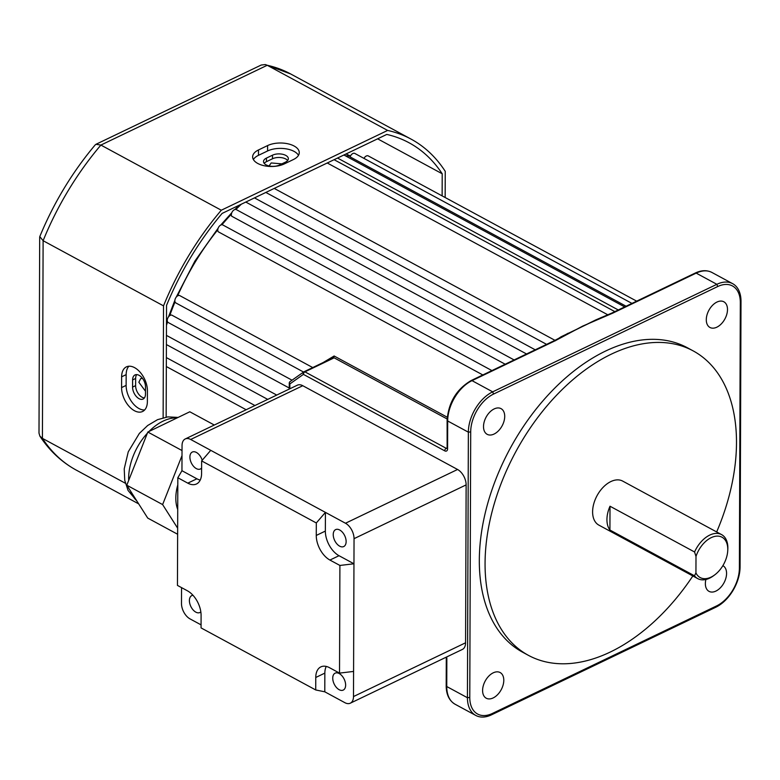 <?xml version="1.0" encoding="UTF-8"?>
<svg xmlns="http://www.w3.org/2000/svg" width="780" height="780" viewBox="0 0 780 780"><rect width="100%" height="100%" fill="white"/><g stroke="black" fill="none" stroke-linecap="round" stroke-linejoin="round"><path stroke-width="1.17" d="M716.664 531.95A173.092 107.981 118.4 0 0 736.495 442.796A173.092 107.981 118.4 0 0 693.147 350.873A173.092 107.981 118.4 0 0 558.812 392.906A173.092 107.981 118.4 0 0 485.062 563.413A173.092 107.981 118.4 0 0 528.401 655.337A173.092 107.981 118.4 0 0 692.845 575.962M693.147 350.873L687.414 347.773A173.092 107.981 118.4 0 0 553.078 389.805A173.092 107.981 118.4 0 0 479.32 560.313A173.092 107.981 118.4 0 0 522.668 652.236L528.401 655.337M482.82 374.946L218.244 231.777A4.173 2.603 -61.6 0 1 217.776 230.08A4.173 2.603 -61.6 0 1 219.55 225.966A4.173 2.603 -61.6 0 1 222.787 224.952L491.917 370.588M546.585 344.36L265.834 192.445M505.196 364.221L231.66 216.197A4.173 2.603 -61.6 0 1 231.358 214.773A4.173 2.603 -61.6 0 1 233.132 210.659A4.173 2.603 -61.6 0 1 236.369 209.644L514.117 359.941M526.539 353.974L245.866 202.098A4.173 2.603 -61.6 0 1 245.836 202.03M176.29 303.118A4.173 2.603 -61.6 0 1 175.909 302.971A4.173 2.603 -61.6 0 1 174.866 300.758A4.173 2.603 -61.6 0 1 176.465 296.839A4.173 2.603 -61.6 0 1 179.566 295.503L312.751 367.575M289.253 388.021L168.304 322.569A4.173 2.603 -61.6 0 1 167.261 320.356A4.173 2.603 -61.6 0 1 171.659 315.042L292.052 380.191M503.792 680.297A14.596 9.107 -61.6 0 1 497.572 694.678A14.596 9.107 -61.6 0 1 486.242 698.217A14.596 9.107 -61.6 0 1 482.596 690.466A14.596 9.107 -61.6 0 1 488.816 676.084A14.596 9.107 -61.6 0 1 500.146 672.545A14.596 9.107 -61.6 0 1 503.792 680.297M504.718 416.403A14.596 9.107 -61.6 0 1 498.498 430.784A14.596 9.107 -61.6 0 1 487.168 434.323A14.596 9.107 -61.6 0 1 483.512 426.572A14.596 9.107 -61.6 0 1 489.733 412.191A14.596 9.107 -61.6 0 1 501.062 408.652A14.596 9.107 -61.6 0 1 504.718 416.403M727.496 309.533A14.596 9.107 -61.6 0 1 721.276 323.915A14.596 9.107 -61.6 0 1 709.946 327.464A14.596 9.107 -61.6 0 1 706.29 319.712A14.596 9.107 -61.6 0 1 712.51 305.331A14.596 9.107 -61.6 0 1 723.84 301.782A14.596 9.107 -61.6 0 1 727.496 309.533M269.071 165.935L271.186 162.952L281.863 163.868M145.489 391.228L138.859 382.258L140.673 378.593L142.486 378.398M722.875 565.656A14.596 9.107 -61.6 0 1 722.914 565.675A14.596 9.107 -61.6 0 1 726.57 573.437A14.596 9.107 -61.6 0 1 720.35 587.808A14.596 9.107 -61.6 0 1 709.02 591.357A14.596 9.107 -61.6 0 1 705.364 583.606A14.596 9.107 -61.6 0 1 705.9 579.481M254.933 405.522L166.355 357.591M276.724 395.07L166.432 335.39M322.813 362.739L334.123 355.992L333.411 358.186A2.087 1.238 -115.6 0 0 332.494 358.098L332.494 358.098A2.087 1.238 -115.6 0 0 332.387 358.156L334.123 355.992L447.252 417.212M561.454 336.921A2.087 1.063 56.7 0 1 561.083 336.775L601.39 317.44A187.688 117.097 -61.6 0 1 602.413 317.138M607.903 314.857L327.239 162.981M618.277 309.972L337.526 158.047M626.087 306.228L350.103 156.887A4.173 2.603 -61.6 0 1 354.822 153.445L631.956 303.41M695.994 556.442L694.57 551.986A25.028 15.61 -61.6 0 1 721.588 534.612A25.028 15.61 -61.6 0 1 727.857 547.901A25.028 15.61 -61.6 0 1 727.818 549.295L727.74 550.69A22.942 14.313 118.4 0 0 715.25 536.308A22.942 14.313 118.4 0 0 695.994 556.442L695.935 572.89A22.942 14.313 118.4 0 0 714.587 574.987A22.942 14.313 118.4 0 0 727.74 550.69M721.588 534.612L622.684 481.094A25.028 15.61 118.4 0 0 603.262 487.168A25.028 15.61 118.4 0 0 592.605 511.826A25.028 15.61 118.4 0 0 598.865 525.115L697.768 578.633A25.028 15.61 -61.6 0 1 694.492 575.796L695.935 572.89M609.921 530.029A25.028 15.61 -61.6 0 1 606.938 519.577A25.028 15.61 -61.6 0 1 610.009 506.23L609.921 530.029L694.492 575.796M694.57 551.986L610.009 506.23M469.774 697.447A31.278 19.52 118.4 0 0 492.394 713.456L716.576 605.923A31.278 19.52 118.4 0 0 739.381 568.113L740.317 302.562A31.278 19.52 118.4 0 0 717.688 286.552L493.516 394.085A31.278 19.52 118.4 0 0 470.701 431.896L469.774 697.447L467.435 697.72L468.361 432.169A33.364 20.816 -61.6 0 1 492.697 391.843L716.869 284.31A33.364 20.816 -61.6 0 1 732.644 283.666A33.364 20.816 -61.6 0 1 741 301.392L740.074 566.933A33.364 20.816 -61.6 0 1 715.738 607.269L491.566 714.802A33.364 20.816 -61.6 0 1 475.79 715.445A33.364 20.816 -61.6 0 1 467.435 697.72L446.755 686.536A33.364 20.816 118.4 0 0 455.11 704.252L475.79 715.445M714.587 574.987L713.466 575.816A25.028 15.61 -61.6 0 1 697.768 578.633M717.688 286.552L716.869 284.31L696.189 273.117A2.087 1.238 -115.6 0 0 695.282 273.029C701.425 270.133 706.992 269.948 711.974 272.483A33.364 20.816 118.4 0 0 696.189 273.117L612.846 313.102L582.67 326.108L555.37 340.675A2.087 1.238 -115.6 0 0 554.512 340.567L471.11 380.572C456.534 389.2 448.539 402.421 447.115 420.254L447.135 448.402M562.887 336.209L595.569 320.005L611.939 313.014A2.087 1.238 -115.6 0 1 612.846 313.102M568.172 333.206L562.517 336.326A2.087 1.345 -119.7 0 1 563.56 336.336M304.132 371.719L332.875 357.854A2.087 1.57 -132.5 0 1 334.045 357.776L447.145 418.977M555.526 340.723L554.512 340.567M615.342 311.883L612.505 312.839M555.37 340.675L472.017 380.65A33.364 20.816 118.4 0 0 447.681 420.985L447.584 448.793A4.173 2.467 64.4 0 1 444.707 450.83L303.401 374.371A2.087 1.667 -125.3 0 1 303.712 371.943L303.712 371.943A2.087 1.667 -125.3 0 1 303.907 371.826A2.087 1.238 -115.6 0 1 304.015 371.758L332.611 358.04M333.411 358.186L304.921 371.846A2.087 1.297 118.4 0 0 303.401 374.371L289.848 383.955L289.273 382.707L289.926 381.712M363.977 158.399A4.173 2.603 -61.6 0 1 368.277 155.922L636.665 301.148M345.637 685.113A9.379 5.558 -115.6 0 0 341.971 675.821A9.379 5.558 -115.6 0 0 335.127 673.159A9.379 5.558 -115.6 0 0 332.738 678.132A9.379 5.558 -115.6 0 0 336.394 687.424A9.379 5.558 -115.6 0 0 343.239 690.085A9.379 5.558 -115.6 0 0 345.637 685.113M192.972 595.276A9.379 5.558 -115.6 0 0 191.792 595.598A9.379 5.558 -115.6 0 0 189.394 600.571A9.379 5.558 -115.6 0 0 193.06 609.862A9.379 5.558 -115.6 0 0 199.904 612.524A9.379 5.558 -115.6 0 0 200.83 611.861M333.235 534.592A9.379 5.558 64.4 0 1 335.624 529.62A9.379 5.558 64.4 0 1 342.478 532.282A9.379 5.558 64.4 0 1 346.135 541.573A9.379 5.558 64.4 0 1 343.746 546.546A9.379 5.558 64.4 0 1 336.892 543.884A9.379 5.558 64.4 0 1 333.235 534.592M201.611 468.019A9.379 5.558 64.4 0 1 200.411 468.985A9.379 5.558 64.4 0 1 193.557 466.323A9.379 5.558 64.4 0 1 189.901 457.031A9.379 5.558 64.4 0 1 192.29 452.059A9.379 5.558 64.4 0 1 202.205 460.258M181.954 470.71L177.83 477.75L187.795 483.151L196.891 478.793L181.954 470.71L182.042 445.585A12.509 7.41 -115.6 0 1 185.23 438.965L297.317 385.193A12.509 7.41 64.4 0 1 302.767 385.71L457.567 469.482A12.509 7.41 64.4 0 1 466.128 484.897L465.582 642.788A12.509 7.41 64.4 0 1 462.394 649.418L350.308 703.19A12.509 7.41 -115.6 0 0 353.496 696.559L465.582 642.788M181.545 587.623L181.486 603.486A12.509 7.41 -115.6 0 0 190.047 618.901L201.064 624.858M326.225 666.422A19.978 11.837 -115.6 0 0 324.851 673.111L324.792 691.811L344.857 702.673A12.509 7.41 -115.6 0 0 350.308 703.19M339.017 555.701L329.93 560.059A19.978 11.837 64.4 0 1 316.261 535.441L325.348 531.082A19.978 11.837 -115.6 0 0 339.017 555.701L353.954 563.784L353.496 696.559M353.584 671.434L339.524 673.111L339.904 565.451L353.954 563.784L354.042 538.668A12.509 7.41 -115.6 0 0 345.481 523.243L457.567 469.482M210.746 450.333L325.416 512.382L316.31 522.961L201.64 460.912L210.746 450.333L190.681 439.471A12.509 7.41 -115.6 0 0 185.23 438.965M325.348 531.082L325.416 512.382L345.481 523.243M177.83 477.75L177.45 585.409L187.424 590.801A19.978 11.837 64.4 0 1 201.094 615.42L201.055 627.9L315.724 689.959L324.792 691.811M324.851 673.111L315.764 677.479L315.724 689.959M315.764 677.479A19.978 11.837 64.4 0 1 320.853 666.89A19.978 11.837 64.4 0 1 329.56 667.719L339.524 673.111M329.93 560.059L339.904 565.451M316.31 522.961L316.261 535.441M187.795 483.151A19.978 11.837 64.4 0 0 196.501 483.97A19.978 11.837 64.4 0 0 201.591 473.392L201.64 460.912M196.891 478.793A19.978 11.837 -115.6 0 0 200.226 480.08M177.801 484.868A39.624 24.716 118.4 0 0 177.723 509.506M214.285 425.022L189.803 411.781L147.829 432.042L126.789 485.199L147.722 518.076L177.635 534.261M182.023 450.548L147.829 432.042M182.003 455.618L162.62 504.582L126.789 485.199M162.62 504.582L177.655 528.197M279.347 165.067A9.379 4.787 -179.8 0 1 266.087 164.843A9.379 4.787 -179.8 0 1 263.513 161.548A9.379 4.787 -179.8 0 1 266.448 158.086L272.512 155.181A9.379 4.787 -179.8 0 1 282.682 154.294A9.379 4.787 -179.8 0 1 288.346 158.701A9.379 4.787 -179.8 0 1 285.412 162.162L279.347 165.067M145.48 394.075A9.379 5.558 64.4 0 1 143.091 399.048A9.379 5.558 64.4 0 1 139.006 398.658A9.379 5.558 64.4 0 1 132.581 387.094L132.61 379.918A9.379 5.558 64.4 0 1 134.999 374.946A9.379 5.558 64.4 0 1 141.853 377.608A9.379 5.558 64.4 0 1 145.509 386.899L145.48 394.075M136.705 374.615A9.379 5.558 -115.6 0 0 135.642 378.466L135.613 385.642A9.379 5.558 -115.6 0 0 142.038 397.205A9.379 5.558 -115.6 0 0 144.417 397.927M257.77 163.459A18.769 9.565 0.2 0 0 284.31 163.907L293.397 159.539A18.769 9.565 0.2 0 0 299.267 152.626A18.769 9.565 0.2 0 0 287.927 143.803A18.769 9.565 0.2 0 0 267.589 145.577L258.502 149.945A18.769 9.565 0.2 0 0 252.642 156.858A18.769 9.565 0.2 0 0 257.77 163.459M134.423 410.709A18.769 11.125 -115.6 0 0 142.603 411.479A18.769 11.125 -115.6 0 0 147.381 401.544L147.42 390.78A18.769 11.125 -115.6 0 0 140.098 372.197A18.769 11.125 -115.6 0 0 126.399 366.873A18.769 11.125 -115.6 0 0 121.621 376.818L121.582 387.582A18.769 11.125 -115.6 0 0 134.423 410.709M128.885 366.22A18.769 11.125 -115.6 0 0 126.165 374.634L126.126 385.398A18.769 11.125 -115.6 0 0 138.967 408.535A18.769 11.125 -115.6 0 0 144.661 409.958M442.133 195.887L442.211 173.774A221.052 137.914 118.4 0 0 409.081 142.779A221.052 137.914 118.4 0 0 386.792 134.423L222.115 213.418A221.052 137.914 118.4 0 0 166.54 305.399L166.15 417.125M442.211 173.774L377.618 138.82M445.156 197.516L445.244 171.337A225.225 140.507 118.4 0 0 411.07 139.113A225.225 140.507 118.4 0 0 387.631 130.435L267.228 65.276L100.893 145.07A225.225 140.507 118.4 0 0 43.114 240.708L39.79 236.584C53.732 202.849 72.199 172.292 95.189 144.914L96.008 144.29L100.893 145.07L221.296 210.22A225.225 140.507 118.4 0 0 163.517 305.867L43.114 240.708L42.422 438.37L39.877 436.118L39 433.144L39.683 237.12M387.631 130.435L221.296 210.22M125.375 483.249L42.422 438.37A225.225 140.507 118.4 0 0 76.294 470.125L138.684 503.88M163.517 305.867L163.127 417.758M96.008 144.28L261.222 65.032L265.327 64.555L267.228 65.276A225.225 140.507 118.4 0 1 290.667 73.963L411.07 139.113M287.654 160.495A9.379 4.787 0.2 0 0 272.493 158.769L266.438 161.674A9.379 4.787 0.2 0 0 264.196 163.342M298.496 155.317A18.769 9.565 0.2 0 0 267.579 150.969L258.482 155.327A18.769 9.565 0.2 0 0 253.383 159.549M350.356 156.234A187.688 117.097 118.4 0 0 345.706 155.961M241.351 204.184A187.688 117.097 118.4 0 0 235.93 209.489M231.397 214.178A187.688 117.097 118.4 0 0 221.959 224.747M217.786 229.798A187.688 117.097 118.4 0 0 177.626 295.864M175.042 301.889A187.688 117.097 118.4 0 0 169.728 315.656M167.593 321.848A187.688 117.097 118.4 0 0 166.471 325.319M350.464 156.029A181.428 113.188 118.4 0 0 345.94 154.011M558.226 338.686A187.688 117.097 -61.6 0 1 561.083 336.775M446.569 657.004A4.173 2.467 64.4 0 1 446.852 658.72L446.755 686.536A2.087 1.063 0.2 0 1 446.189 685.805C446.248 694.6 449.221 700.752 455.11 704.252M447.115 420.254A2.087 1.063 -179.8 0 0 447.681 420.985L468.361 432.169L470.701 431.896M289.848 383.955L289.828 388.781M471.11 380.572A2.087 1.238 -115.6 0 1 472.017 380.65L492.697 391.843L493.516 394.085M289.741 381.82L303.712 371.943A2.087 2.087 0 0 1 304.015 371.758A2.087 1.238 -115.6 0 1 304.921 371.846L446.228 448.315L447.018 447.935M444.707 450.83A2.087 1.297 -61.6 0 1 446.228 448.315A2.087 1.238 -115.6 0 0 446.979 448.451M741 301.392L740.317 302.562M740.074 566.933L739.381 568.113M715.738 607.269L716.576 605.923M491.566 714.802L492.394 713.456M447.584 448.793A2.087 1.063 -179.8 0 1 447.018 448.061M603.866 317.011A2.087 1.121 -111.9 0 0 603.076 316.865M446.189 685.805L446.287 657.989A2.087 1.063 0.2 0 0 446.852 658.72M466.128 484.897L354.042 538.668M302.767 385.71L190.681 439.471M177.109 417.904A47.336 29.533 118.4 0 0 149.038 431.457M147.361 433.222A47.336 29.533 118.4 0 0 133.273 455.861A47.336 29.533 118.4 0 0 128.68 480.402M130.708 491.351A47.336 29.533 118.4 0 0 136.646 500.692M126.165 374.634L121.621 376.818M126.126 385.398L121.582 387.582M267.579 150.969L267.589 145.577M258.482 155.327L258.502 149.945M135.642 378.466L132.61 379.918M135.613 385.642L132.581 387.094M272.493 158.769L272.512 155.181M266.438 161.674L266.448 158.086M350.405 156.136L345.442 155.825M239.343 205.15L234.887 209.537M231.797 212.716L220.691 225.098M218.176 228.13L194.941 261.007L176.221 297.131M174.905 300.212L168.48 316.904M167.261 320.463L166.481 322.832M246.149 409.734L166.325 366.541M303.556 372.04L175.909 302.971M267.725 399.389L166.403 344.555M350.464 156.019L345.979 153.992M711.974 272.483L732.644 283.666M554.6 340.519L562.517 336.326M695.282 273.029L611.939 313.014M446.287 657.989L446.18 657.199M289.253 389.064L289.273 382.707M624.653 306.91L343.902 154.996M614.845 311.62L334.094 159.695M535.226 349.81L254.475 197.896M554.98 340.334L274.228 188.419M178.132 417.417L167.846 416.89L157.579 419.65L147.683 425.5L139.367 433.397L128.251 451.825L124.225 468.848L124.742 480.334L128.047 490.435L136.978 501.208M39.877 436.118C49.52 450.801 61.659 462.13 76.294 470.125M265.327 64.555L290.667 73.963"/></g></svg>
